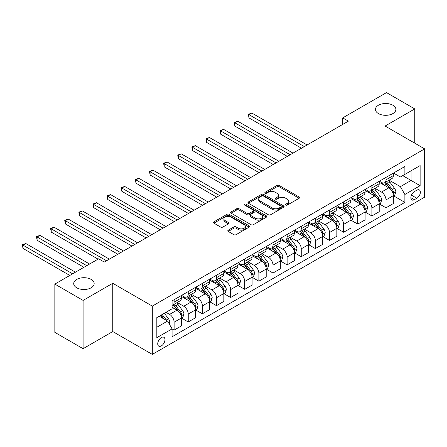 <?xml version="1.0" encoding="UTF-8"?>
<svg xmlns="http://www.w3.org/2000/svg" width="447" height="447" viewBox="0 0 447 447"><rect width="100%" height="100%" fill="white"/><g stroke="black" fill="none" stroke-linecap="round" stroke-linejoin="round"><path stroke-width="0.67" d="M285.801 205.072A1.101 0.631 0 0 0 287.348 205.072L299.138 198.267A1.57 0.905 0 0 0 299.596 197.624A1.57 0.905 0 0 0 299.138 196.987L279.168 185.46A1.57 0.905 0 0 0 276.95 185.46L265.166 192.26A1.101 0.631 0 0 0 264.842 192.713A1.101 0.631 0 0 0 265.166 193.16A1.101 0.631 0 0 0 266.719 193.16L268.245 192.277A5.018 2.9 0 0 1 275.341 192.277L277.006 193.238A5.018 2.9 0 0 1 278.475 195.289A5.018 2.9 0 0 1 277.006 197.339L275.481 198.217A1.101 0.631 0 0 0 275.162 198.669A1.101 0.631 0 0 0 275.481 199.116A1.101 0.631 0 0 0 277.034 199.116L278.559 198.233A5.018 2.9 0 0 1 285.661 198.233L287.32 199.194A5.018 2.9 0 0 1 288.796 201.245A5.018 2.9 0 0 1 287.32 203.296L285.801 204.173A1.101 0.631 0 0 0 285.477 204.625A1.101 0.631 0 0 0 285.801 205.072L285.801 204.173M91.171 279.431A10.231 5.906 0 0 0 80.024 278.151A10.231 5.906 0 0 0 73.71 283.605A10.231 5.906 0 0 0 76.705 287.779A10.231 5.906 0 0 0 87.852 289.058A10.231 5.906 0 0 0 94.166 283.605A10.231 5.906 0 0 0 91.171 279.431M392.896 105.229A10.231 5.906 0 0 0 381.749 103.95A10.231 5.906 0 0 0 375.435 109.403A10.231 5.906 0 0 0 378.43 113.583A10.231 5.906 0 0 0 389.577 114.862A10.231 5.906 0 0 0 395.891 109.403A10.231 5.906 0 0 0 392.896 105.229M161.345 345.911A5.113 2.95 120 0 0 164.686 341.407A5.113 2.95 120 0 0 163.904 337.306A5.113 2.95 120 0 0 161.345 337.563A5.113 2.95 120 0 0 158.003 342.067A5.113 2.95 120 0 0 158.791 346.168A5.113 2.95 120 0 0 161.345 345.911M228.255 230.16A1.57 0.905 0 0 0 227.797 230.797A1.57 0.905 0 0 0 228.255 231.44L233.859 234.675A1.57 0.905 0 0 0 236.077 234.675L249.163 227.115A1.57 0.905 0 0 0 249.627 226.478A1.57 0.905 0 0 0 249.163 225.836L229.199 214.309A1.57 0.905 0 0 0 226.981 214.309L213.895 221.868A1.57 0.905 0 0 0 213.431 222.505A1.57 0.905 0 0 0 213.895 223.148L220.656 227.054A1.57 0.905 0 0 0 222.88 227.054L228.478 223.818A1.57 0.905 0 0 0 228.937 223.176A1.57 0.905 0 0 0 228.478 222.539L225.126 220.6A4.196 2.425 0 0 1 223.897 218.89A4.196 2.425 0 0 1 226.484 216.65A4.196 2.425 0 0 1 231.06 217.175L244.202 224.763A4.196 2.425 0 0 1 245.431 226.478A4.196 2.425 0 0 1 242.838 228.713A4.196 2.425 0 0 1 238.268 228.188L236.077 226.925A1.57 0.905 0 0 0 233.859 226.925L228.255 230.16L228.255 231.44M112.756 283.281L83.092 300.406L54.841 284.096L54.841 332.372L83.092 348.688L112.756 331.557L152.304 354.393L152.304 306.111L112.756 283.281L112.756 331.557M414.76 143.169L414.76 108.917L385.096 126.043L424.65 148.879L152.304 306.111M414.76 108.917L386.51 92.607L342.72 117.885L342.72 124.411M54.841 284.096L98.631 258.813L104.28 262.076L348.369 121.148L342.72 117.885M268.356 214.756A1.57 0.905 0 0 0 270.575 214.756L283.661 207.201A1.57 0.905 0 0 0 284.124 206.559A1.57 0.905 0 0 0 283.661 205.922L263.696 194.395A1.57 0.905 0 0 0 261.478 194.395L248.387 201.949A1.57 0.905 0 0 0 247.929 202.592A1.57 0.905 0 0 0 248.387 203.229L268.356 214.756M245.001 205.307A1.101 0.631 0 0 1 246.113 205.464L246.113 204.156L266.412 215.879A1.57 0.905 0 0 1 266.876 216.516A1.57 0.905 0 0 1 266.412 217.158L253.326 224.718A1.57 0.905 0 0 1 251.108 224.718L231.138 213.185L231.138 211.906A1.57 0.905 0 0 0 230.68 212.548A1.57 0.905 0 0 0 231.138 213.185M231.138 211.906L236.742 208.671A1.57 0.905 0 0 1 238.961 208.671L247.057 213.348A1.57 0.905 0 0 0 249.275 213.348L252.991 211.202A1.57 0.905 0 0 0 253.455 210.565A1.57 0.905 0 0 0 252.991 209.922L244.565 205.056A1.101 0.631 0 0 1 244.241 204.609A1.101 0.631 0 0 1 244.917 204.022A1.101 0.631 0 0 1 246.113 204.156M416.85 190.176L414.369 191.612A4.956 2.861 120 0 0 411.128 195.976A4.956 2.861 120 0 0 411.888 199.949A4.956 2.861 120 0 0 414.369 199.703L416.85 198.267A4.956 2.861 120 0 0 420.091 193.903A4.956 2.861 120 0 0 419.331 189.93A4.956 2.861 120 0 0 416.85 190.176M152.304 354.393L424.65 197.161L424.65 148.879M393.516 173.05L400.356 176.995L404.876 174.386L404.876 166.491L172.084 300.892L172.084 308.788L156.824 317.599L156.824 337.692L172.084 328.886L172.084 336.781L404.876 202.379L404.876 194.484L400.356 186.656L389.119 180.169M404.876 174.386L420.13 165.58L420.13 185.673L404.876 194.484M83.092 300.406L83.092 348.688M402.725 175.626L411.089 180.454L411.089 170.799L420.13 165.58M400.356 186.656L411.089 180.454L420.13 185.673M156.824 327.254L167.564 321.058L159.199 316.225M172.084 328.947L174.118 330.126L174.118 322.231A6.392 3.693 -120 0 0 169.597 314.397L165.982 312.313M174.118 330.126L181.46 325.885L181.46 317.99A6.392 3.693 -120 0 0 176.939 310.162L172.084 307.352M181.633 318.152L188.243 321.969L188.243 314.073A6.392 3.693 -120 0 0 183.723 306.245L177.23 302.496M188.243 321.969L195.585 317.728L195.585 309.832A6.392 3.693 -120 0 0 191.07 302.004L181.46 296.456M195.758 309.994L202.368 313.811L202.368 305.921A6.392 3.693 -120 0 0 197.848 298.088L191.355 294.344M202.368 313.811L209.716 309.57L209.716 301.68A6.392 3.693 -120 0 0 205.195 293.847L195.585 288.304M209.883 301.842L216.493 305.659L216.493 297.763A6.392 3.693 -120 0 0 211.973 289.935L205.486 286.186M216.493 305.659L223.841 301.418L223.841 293.523A6.392 3.693 -120 0 0 219.321 285.694L209.716 280.146M224.008 293.685L230.618 297.501L230.618 289.606A6.392 3.693 -120 0 0 226.098 281.778L219.611 278.034M230.618 297.501L237.966 293.26L237.966 285.365A6.392 3.693 -120 0 0 233.446 277.537L223.841 271.994M238.134 285.532L244.744 289.349L244.744 281.454A6.392 3.693 -120 0 0 240.223 273.625L233.736 269.876M244.744 289.349L252.091 285.108L252.091 277.213A6.392 3.693 -120 0 0 247.571 269.385L237.966 263.836M252.259 277.375L258.869 281.191L258.869 273.296A6.392 3.693 -120 0 0 254.349 265.468L247.862 261.718M258.869 281.191L266.216 276.95L266.216 269.055A6.392 3.693 -120 0 0 261.696 261.227L252.091 255.684M266.384 269.217L272.994 273.039L272.994 265.144A6.392 3.693 -120 0 0 268.474 257.31L261.987 253.566M272.994 273.039L280.342 268.798L280.342 260.903A6.392 3.693 -120 0 0 275.821 253.069L266.216 247.526M280.509 261.065L287.125 264.881L287.125 256.986A6.392 3.693 -120 0 0 282.605 249.158L276.112 245.409M287.125 264.881L294.467 260.64L294.467 252.745A6.392 3.693 -120 0 0 289.947 244.917L280.342 239.368M294.634 252.907L301.25 256.723L301.25 248.828A6.392 3.693 -120 0 0 296.73 241L290.237 237.256M301.25 256.723L308.592 252.482L308.592 244.587A6.392 3.693 -120 0 0 304.072 236.759L294.467 231.216M308.765 244.755L315.375 248.571L315.375 240.676A6.392 3.693 -120 0 0 310.855 232.848L304.362 229.099M315.375 248.571L322.717 244.33L322.717 236.435A6.392 3.693 -120 0 0 318.197 228.607L308.592 223.059M322.89 236.597L329.5 240.413L329.5 232.518A6.392 3.693 -120 0 0 324.98 224.69L318.487 220.941M329.5 240.413L336.842 236.172L336.842 228.277A6.392 3.693 -120 0 0 332.322 220.449L322.717 214.906M337.016 228.445L343.626 232.261L343.626 224.366A6.392 3.693 -120 0 0 339.105 216.538L332.613 212.789M343.626 232.261L350.968 228.02L350.968 220.125A6.392 3.693 -120 0 0 346.447 212.297L336.842 206.749M351.141 220.287L357.751 224.103L357.751 216.208A6.392 3.693 -120 0 0 353.231 208.38L346.738 204.631M357.751 224.103L365.098 219.863L365.098 211.967A6.392 3.693 -120 0 0 360.578 204.139L350.968 198.591M365.266 212.129L371.876 215.946L371.876 208.056A6.392 3.693 -120 0 0 367.356 200.222L360.869 196.479M371.876 215.946L379.224 211.705L379.224 203.815A6.392 3.693 -120 0 0 374.703 195.982L365.098 190.439M379.391 203.977L386.001 207.794L386.001 199.898A6.392 3.693 -120 0 0 381.481 192.07L374.994 188.321M386.001 207.794L393.349 203.553L393.349 195.657A6.392 3.693 -120 0 0 388.829 187.829L379.224 182.281M379.391 181.208L381.481 182.415A6.392 3.693 -120 0 0 384.677 182.728A6.392 3.693 -120 0 0 386.001 179.806L386.001 177.386M365.266 189.36L367.356 190.567A6.392 3.693 -120 0 0 370.552 190.886A6.392 3.693 -120 0 0 371.876 187.958L371.876 185.544M351.141 197.518L353.231 198.725A6.392 3.693 -120 0 0 356.427 199.038A6.392 3.693 -120 0 0 357.751 196.116L357.751 193.702M337.016 205.67L339.105 206.877A6.392 3.693 -120 0 0 342.301 207.196A6.392 3.693 -120 0 0 343.626 204.268L343.626 201.854M322.89 213.828L324.98 215.035A6.392 3.693 -120 0 0 328.176 215.353A6.392 3.693 -120 0 0 329.5 212.426L329.5 210.012M308.765 221.98L310.855 223.193A6.392 3.693 -120 0 0 314.051 223.506A6.392 3.693 -120 0 0 315.375 220.578L315.375 218.164M294.634 230.138L296.73 231.345A6.392 3.693 -120 0 0 299.926 231.663A6.392 3.693 -120 0 0 301.25 228.735L301.25 226.322M280.509 238.296L282.605 239.503A6.392 3.693 -120 0 0 285.801 239.815A6.392 3.693 -120 0 0 287.125 236.893L287.125 234.479M266.384 246.448L268.474 247.655A6.392 3.693 -120 0 0 271.67 247.973A6.392 3.693 -120 0 0 272.994 245.045L272.994 242.632M252.259 254.606L254.349 255.813A6.392 3.693 -120 0 0 257.545 256.131A6.392 3.693 -120 0 0 258.869 253.203L258.869 250.789M238.134 262.758L240.223 263.965A6.392 3.693 -120 0 0 243.419 264.283A6.392 3.693 -120 0 0 244.744 261.355L244.744 258.942M224.008 270.916L226.098 272.122A6.392 3.693 -120 0 0 229.294 272.441A6.392 3.693 -120 0 0 230.618 269.513L230.618 267.099M209.883 279.073L211.973 280.28A6.392 3.693 -120 0 0 215.169 280.593A6.392 3.693 -120 0 0 216.493 277.671L216.493 275.251M195.758 287.225L197.848 288.432A6.392 3.693 -120 0 0 201.044 288.751A6.392 3.693 -120 0 0 202.368 285.823L202.368 283.409M181.633 295.383L183.723 296.59A6.392 3.693 -120 0 0 186.919 296.903A6.392 3.693 -120 0 0 188.243 293.981L188.243 291.567M393.516 195.82L404.876 202.379M384.677 182.728L392.025 178.487A6.392 3.693 -120 0 0 393.349 175.565L393.349 173.151M370.552 190.886L377.899 186.645A6.392 3.693 -120 0 0 379.224 183.717L379.224 181.303M356.427 199.038L363.774 194.797A6.392 3.693 -120 0 0 365.098 191.875L365.098 189.461M342.301 207.196L349.649 202.955A6.392 3.693 -120 0 0 350.968 200.027L350.968 197.613M328.176 215.353L335.518 211.113A6.392 3.693 -120 0 0 336.842 208.185L336.842 205.771M314.051 223.506L321.393 219.265A6.392 3.693 -120 0 0 322.717 216.337L322.717 213.923M299.926 231.663L307.268 227.422A6.392 3.693 -120 0 0 308.592 224.495L308.592 222.081M285.801 239.815L293.143 235.575A6.392 3.693 -120 0 0 294.467 232.652L294.467 230.239M271.67 247.973L279.017 243.732A6.392 3.693 -120 0 0 280.342 240.804L280.342 238.391M257.545 256.131L264.892 251.89A6.392 3.693 -120 0 0 266.216 248.962L266.216 246.548M243.419 264.283L250.767 260.042A6.392 3.693 -120 0 0 252.091 257.114L252.091 254.701M229.294 272.441L236.642 268.2A6.392 3.693 -120 0 0 237.966 265.272L237.966 262.858M215.169 280.593L222.517 276.352A6.392 3.693 -120 0 0 223.841 273.43L223.841 271.011M201.044 288.751L208.391 284.51A6.392 3.693 -120 0 0 209.716 281.582L209.716 279.168M186.919 296.903L194.266 292.662A6.392 3.693 -120 0 0 195.585 289.74L195.585 287.326M172.084 305.318A6.392 3.693 -120 0 0 172.793 305.061L180.135 300.82A6.392 3.693 -120 0 0 181.46 297.892L181.46 295.478M172.793 305.061A6.392 3.693 -120 0 0 174.118 302.133L174.118 299.719M167.564 321.058L172.084 328.886M286.236 205.223L287.32 204.597A5.018 2.9 0 0 0 288.796 202.547L288.796 201.245M278.475 195.289L278.475 196.596A5.018 2.9 0 0 1 277.006 198.641L275.922 199.273M299.138 196.987L299.138 198.267L279.168 186.762A1.57 0.905 0 0 0 276.95 186.762L265.607 193.316M283.661 205.922L283.661 207.201L263.696 195.697A1.57 0.905 0 0 0 261.478 195.697L248.409 203.24M280.889 207.006A1.101 0.631 0 0 0 281.213 206.559A1.101 0.631 0 0 0 280.889 206.112L263.361 195.993A1.101 0.631 0 0 0 261.813 195.993L260.204 196.92A5.018 2.9 0 0 0 258.735 198.971A5.018 2.9 0 0 0 260.204 201.021L272.184 207.939A5.018 2.9 0 0 0 279.28 207.939L280.889 207.006L280.889 208.313A1.101 0.631 0 0 0 281.213 207.866L281.213 206.559M258.735 198.971L258.735 200.278A5.018 2.9 0 0 0 260.204 202.323L260.204 201.021M280.889 208.313L279.28 209.241A5.018 2.9 0 0 1 272.184 209.241L260.204 202.323M231.16 213.202L236.742 209.978L236.742 208.671M253.455 210.565L253.455 211.867A1.57 0.905 0 0 1 252.991 212.509L249.275 214.655A1.57 0.905 0 0 1 247.057 214.655L238.961 209.978A1.57 0.905 0 0 0 236.742 209.978M246.113 205.464L266.395 217.169M255.46 218.197A4.196 2.425 0 0 0 260.031 218.723A4.196 2.425 0 0 0 262.624 216.488A4.196 2.425 0 0 0 261.394 214.772L256.762 212.101A1.57 0.905 0 0 0 254.544 212.101L250.828 214.247A1.57 0.905 0 0 0 250.37 214.884A1.57 0.905 0 0 0 250.828 215.527L255.46 218.197L255.46 219.505A4.196 2.425 0 0 0 260.031 220.03A4.196 2.425 0 0 0 262.624 217.79L262.624 216.488M250.37 214.884L250.37 216.192A1.57 0.905 0 0 0 250.828 216.829L250.828 215.527M255.46 219.505L250.828 216.829M245.431 226.478L245.431 227.78A4.196 2.425 0 0 1 242.838 230.021A4.196 2.425 0 0 1 238.268 229.495L236.077 228.227A1.57 0.905 0 0 0 233.859 228.227L228.277 231.451M223.897 218.89L223.897 220.192A4.196 2.425 0 0 0 225.126 221.908L225.126 220.6M228.456 223.83L225.126 221.908M249.147 227.126L229.199 215.616A1.57 0.905 0 0 0 226.981 215.616L213.912 223.159M393.349 195.92L394.701 195.138L395.835 191.875A4.235 2.447 -120 0 0 394.483 188.265L389.862 182.102A12.225 7.057 -120 0 0 388.532 180.504M383.939 185.008A12.225 7.057 -120 0 0 381.436 182.387M392.963 193.322L393.544 192.054A4.235 2.447 -120 0 0 392.332 189.506L387.717 183.343A12.225 7.057 -120 0 0 386.381 181.745M385.247 182.404A10.147 5.861 60 0 1 386.912 184.298L390.818 189.511M307.123 144.962L251.806 113.03L248.985 114.655L248.985 117.919L301.474 148.225M385.029 182.527A12.225 7.057 60 0 1 386.359 184.125L389.432 188.226M248.985 117.919L248.359 114.298L304.301 146.594M248.359 114.298L251.806 113.03M379.224 204.072L380.576 203.29L381.71 200.027A4.235 2.447 -120 0 0 380.358 196.423L375.737 190.26A12.225 7.057 -120 0 0 374.407 188.662M369.814 193.16A12.225 7.057 -120 0 0 367.311 190.539M378.838 201.48L379.419 200.211A4.235 2.447 -120 0 0 378.207 197.663L373.591 191.5A12.225 7.057 -120 0 0 372.256 189.902M371.122 190.556A10.147 5.861 60 0 1 372.787 192.45L376.692 197.669M292.997 153.12L237.681 121.182L234.859 122.813L234.859 126.076L287.348 156.383M370.904 190.685A12.225 7.057 60 0 1 372.234 192.283L375.307 196.378M234.859 126.076L234.234 122.456L290.17 154.751M234.234 122.456L237.681 121.182M365.098 212.23L366.451 211.448L367.579 208.185A4.235 2.447 -120 0 0 366.233 204.575L361.612 198.412A12.225 7.057 -120 0 0 360.276 196.814M355.689 201.318A12.225 7.057 -120 0 0 353.186 198.697M364.713 209.637L365.294 208.363A4.235 2.447 -120 0 0 364.082 205.816L359.466 199.653A12.225 7.057 -120 0 0 358.131 198.055M356.997 198.714A10.147 5.861 60 0 1 358.662 200.608L362.567 205.821M278.872 161.272L223.556 129.339L220.729 130.971L220.729 134.229L273.223 164.535M356.773 198.837A12.225 7.057 60 0 1 358.108 200.435L361.182 204.536M220.729 134.229L220.108 130.608L276.045 162.904M220.108 130.608L223.556 129.339M350.968 220.382L352.325 219.6L353.454 216.337A4.235 2.447 -120 0 0 352.102 212.733L347.487 206.57A12.225 7.057 -120 0 0 346.151 204.972M341.558 209.47A12.225 7.057 -120 0 0 339.061 206.855M350.582 217.79L351.169 216.521A4.235 2.447 -120 0 0 349.956 213.973L345.341 207.81A12.225 7.057 -120 0 0 344.006 206.212M342.866 206.866A10.147 5.861 60 0 1 344.536 208.76L348.442 213.979M264.747 169.43L209.431 137.492L206.603 139.123L206.603 142.386L259.098 172.693M342.648 206.995A12.225 7.057 60 0 1 343.983 208.593L347.056 212.688M206.603 142.386L205.983 138.766L261.92 171.061M205.983 138.766L209.431 137.492M336.842 228.54L338.2 227.758L339.329 224.495A4.235 2.447 -120 0 0 337.977 220.891L333.361 214.728A12.225 7.057 -120 0 0 332.026 213.13M327.433 217.628A12.225 7.057 -120 0 0 324.93 215.007M336.457 225.947L337.044 224.673A4.235 2.447 -120 0 0 335.831 222.125L331.216 215.962A12.225 7.057 -120 0 0 329.88 214.364M328.741 215.024A10.147 5.861 60 0 1 330.411 216.918L334.317 222.131M250.622 177.588L195.305 145.649L192.478 147.281L192.478 150.544L244.973 180.845M328.523 215.152A12.225 7.057 60 0 1 329.858 216.745L332.926 220.846M192.478 150.544L191.858 146.923L247.794 179.213M191.858 146.923L195.305 145.649M322.717 236.698L324.075 235.915L325.204 232.652A4.235 2.447 -120 0 0 323.851 229.043L319.236 222.88A12.225 7.057 -120 0 0 317.901 221.282M313.308 225.785A12.225 7.057 -120 0 0 310.805 223.165M322.332 234.099L322.918 232.831A4.235 2.447 -120 0 0 321.706 230.283L317.091 224.12A12.225 7.057 -120 0 0 315.755 222.522M314.615 223.182A10.147 5.861 60 0 1 316.28 225.076L320.192 230.289M236.497 185.74L181.18 153.802L178.353 155.433L178.353 158.696L230.848 189.003M314.397 223.304A12.225 7.057 60 0 1 315.733 224.902L318.8 228.998M178.353 158.696L177.733 155.075L233.669 187.371M177.733 155.075L181.18 153.802M308.592 244.85L309.95 244.068L311.078 240.804A4.235 2.447 -120 0 0 309.726 237.201L305.111 231.038A12.225 7.057 -120 0 0 303.776 229.44M299.183 233.937A12.225 7.057 -120 0 0 296.679 231.317M308.207 242.257L308.793 240.989A4.235 2.447 -120 0 0 307.581 238.441L302.965 232.278A12.225 7.057 -120 0 0 301.63 230.68M300.49 231.334A10.147 5.861 60 0 1 302.155 233.228L306.066 238.447M222.371 193.897L167.055 161.959L164.228 163.591L164.228 166.854L216.717 197.161M300.272 231.462A12.225 7.057 60 0 1 301.608 233.06L304.675 237.156M164.228 166.854L163.608 163.233L219.544 195.529M163.608 163.233L167.055 161.959M294.467 253.008L295.825 252.225L296.953 248.962A4.235 2.447 -120 0 0 295.601 245.353L290.986 239.19A12.225 7.057 -120 0 0 289.65 237.592M285.057 242.095A12.225 7.057 -120 0 0 282.554 239.475M294.081 250.415L294.668 249.141A4.235 2.447 -120 0 0 293.456 246.593L288.835 240.43A12.225 7.057 -120 0 0 287.505 238.832M286.365 239.491A10.147 5.861 60 0 1 288.03 241.386L291.941 246.599M208.246 202.05L152.93 170.117L150.103 171.749L150.103 175.006L202.592 205.313M286.147 239.614A12.225 7.057 60 0 1 287.482 241.212L290.55 245.314M150.103 175.006L149.482 171.385L205.419 203.681M149.482 171.385L152.93 170.117M280.342 261.16L281.699 260.377L282.828 257.114A4.235 2.447 -120 0 0 281.476 253.51L276.861 247.347A12.225 7.057 -120 0 0 275.525 245.749M270.932 250.247A12.225 7.057 -120 0 0 268.429 247.627M279.956 258.567L280.543 257.299A4.235 2.447 -120 0 0 279.33 254.751L274.709 248.588A12.225 7.057 -120 0 0 273.38 246.99M272.24 247.644A10.147 5.861 60 0 1 273.905 249.538L277.81 254.756M194.115 210.207L138.805 178.269L135.977 179.901L135.977 183.164L188.466 213.47M272.022 247.772A12.225 7.057 60 0 1 273.357 249.37L276.425 253.466M135.977 183.164L135.357 179.543L191.294 211.839M135.357 179.543L138.805 178.269M266.216 269.317L267.574 268.535L268.703 265.272A4.235 2.447 -120 0 0 267.351 261.668L262.735 255.5A12.225 7.057 -120 0 0 261.4 253.902M256.807 258.405A12.225 7.057 -120 0 0 254.304 255.785M265.831 266.725L266.418 265.451A4.235 2.447 -120 0 0 265.205 262.903L260.584 256.74A12.225 7.057 -120 0 0 259.254 255.142M258.115 255.801A10.147 5.861 60 0 1 259.78 257.695L263.685 262.909M179.99 218.359L124.674 186.427L121.852 188.058L121.852 191.322L174.341 221.623M257.897 255.924A12.225 7.057 60 0 1 259.232 257.522L262.3 261.624M121.852 191.322L121.232 187.695L177.168 219.991M121.232 187.695L124.674 186.427M252.091 277.475L253.449 276.687L254.578 273.43A4.235 2.447 -120 0 0 253.225 269.82L248.605 263.657A12.225 7.057 -120 0 0 247.275 262.059M242.682 266.557A12.225 7.057 -120 0 0 240.179 263.942M251.706 274.877L252.292 273.609A4.235 2.447 -120 0 0 251.08 271.061L246.459 264.898A12.225 7.057 -120 0 0 245.124 263.3M243.989 263.953A10.147 5.861 60 0 1 245.654 265.848L249.56 271.066M165.865 226.517L110.549 194.579L107.727 196.211L107.727 199.474L160.216 229.78M243.771 264.082A12.225 7.057 60 0 1 245.101 265.68L248.174 269.776M107.727 199.474L107.107 195.853L163.043 228.149M107.107 195.853L110.549 194.579M237.966 285.627L239.318 284.845L240.452 281.582A4.235 2.447 -120 0 0 239.1 277.978L234.479 271.815A12.225 7.057 -120 0 0 233.15 270.217M228.557 274.715A12.225 7.057 -120 0 0 226.053 272.094M237.58 283.035L238.162 281.761A4.235 2.447 -120 0 0 236.949 279.219L232.334 273.05A12.225 7.057 -120 0 0 230.998 271.452M229.864 272.111A10.147 5.861 60 0 1 231.529 274.005L235.435 279.224M151.74 234.675L96.423 202.737L93.602 204.368L93.602 207.631L146.091 237.933M229.646 272.24A12.225 7.057 60 0 1 230.976 273.838L234.049 277.933M93.602 207.631L92.976 204.011L148.918 236.307M92.976 204.011L96.423 202.737M223.841 293.785L225.193 293.003L226.327 289.74A4.235 2.447 -120 0 0 224.975 286.13L220.354 279.967A12.225 7.057 -120 0 0 219.024 278.369M214.431 282.873A12.225 7.057 -120 0 0 211.928 280.252M223.455 291.187L224.036 289.919A4.235 2.447 -120 0 0 222.824 287.371L218.209 281.208A12.225 7.057 -120 0 0 216.873 279.61M215.739 280.269A10.147 5.861 60 0 1 217.404 282.163L221.31 287.376M137.615 242.827L82.298 210.895L79.477 212.521L79.477 215.784L131.966 246.09M215.521 280.392A12.225 7.057 60 0 1 216.851 281.99L219.924 286.086M79.477 215.784L78.851 212.163L134.793 244.459M78.851 212.163L82.298 210.895M209.716 301.937L211.068 301.155L212.196 297.892A4.235 2.447 -120 0 0 210.85 294.288L206.229 288.125A12.225 7.057 -120 0 0 204.894 286.527M200.306 291.025A12.225 7.057 -120 0 0 197.803 288.404M209.33 299.345L209.911 298.076A4.235 2.447 -120 0 0 208.699 295.528L204.083 289.365A12.225 7.057 -120 0 0 202.748 287.767M201.614 288.421A10.147 5.861 60 0 1 203.279 290.315L207.184 295.534M123.489 250.985L68.173 219.047L65.351 220.678L65.351 223.941L117.84 254.248M201.39 288.55A12.225 7.057 60 0 1 202.726 290.148L205.799 294.243M65.351 223.941L64.726 220.321L120.662 252.616M64.726 220.321L68.173 219.047M195.585 310.095L196.943 309.313L198.071 306.05A4.235 2.447 -120 0 0 196.719 302.44L192.104 296.277A12.225 7.057 -120 0 0 190.768 294.679M186.175 299.183A12.225 7.057 -120 0 0 183.678 296.562M195.199 307.502L195.786 306.229A4.235 2.447 -120 0 0 194.574 303.681L189.958 297.518A12.225 7.057 -120 0 0 188.623 295.92M187.483 296.579A10.147 5.861 60 0 1 189.154 298.473L193.059 303.686M109.364 259.137L54.048 227.205L51.221 228.836L51.221 232.094L98.061 259.137M187.265 296.702A12.225 7.057 60 0 1 188.6 298.3L191.674 302.401M51.221 232.094L50.6 228.473L106.537 260.769M50.6 228.473L54.048 227.205M181.46 318.247L182.817 317.465L183.946 314.202A4.235 2.447 -120 0 0 182.594 310.598L177.979 304.435A12.225 7.057 -120 0 0 176.643 302.837M181.074 315.655L181.661 314.386A4.235 2.447 -120 0 0 180.448 311.838L175.833 305.675A12.225 7.057 -120 0 0 174.498 304.077M173.358 304.731A10.147 5.861 60 0 1 175.028 306.625L178.934 311.844M89.59 264.032L39.923 235.357L37.095 236.988L37.095 240.251L83.935 267.295M173.14 304.86A12.225 7.057 60 0 1 174.475 306.458L177.543 310.553M37.095 240.251L36.475 236.631L86.763 265.663M36.475 236.631L39.923 235.357M169.257 323.991L169.821 322.36A4.235 2.447 -120 0 0 168.469 318.756L164.351 313.252M75.465 272.189L25.797 243.514L22.97 245.146L22.97 248.409L69.81 275.453M166.709 320.56A4.235 2.447 -120 0 0 166.323 319.991L162.205 314.492M161.143 315.107L164.105 319.057M160.847 315.275L163.356 318.627M22.97 248.409L22.35 244.788L72.638 273.821M22.35 244.788L25.797 243.514M169.597 314.397L176.939 310.162M183.723 306.245L191.07 302.004M197.848 298.088L205.195 293.847M211.973 289.935L219.321 285.694M226.098 281.778L233.446 277.537M240.223 273.625L247.571 269.385M254.349 265.468L261.696 261.227M268.474 257.31L275.821 253.069M282.605 249.158L289.947 244.917M296.73 241L304.072 236.759M310.855 232.848L318.197 228.607M324.98 224.69L332.322 220.449M339.105 216.538L346.447 212.297M353.231 208.38L360.578 204.139M367.356 200.222L374.703 195.982M381.481 192.07L388.829 187.829M386.001 179.806L393.349 175.565M386.001 199.898L393.349 195.657M371.876 208.056L379.224 203.815M371.876 187.958L379.224 183.717M357.751 216.208L365.098 211.967M357.751 196.116L365.098 191.875M343.626 224.366L350.968 220.125M343.626 204.268L350.968 200.027M329.5 232.518L336.842 228.277M329.5 212.426L336.842 208.185M315.375 240.676L322.717 236.435M315.375 220.578L322.717 216.337M301.25 248.828L308.592 244.587M301.25 228.735L308.592 224.495M287.125 256.986L294.467 252.745M287.125 236.893L294.467 232.652M272.994 265.144L280.342 260.903M272.994 245.045L280.342 240.804M258.869 273.296L266.216 269.055M258.869 253.203L266.216 248.962M244.744 281.454L252.091 277.213M244.744 261.355L252.091 257.114M230.618 289.606L237.966 285.365M230.618 269.513L237.966 265.272M216.493 297.763L223.841 293.523M216.493 277.671L223.841 273.43M202.368 305.921L209.716 301.68M202.368 285.823L209.716 281.582M188.243 314.073L195.585 309.832M188.243 293.981L195.585 289.74M174.118 322.231L181.46 317.99M174.118 302.133L181.46 297.892M411.436 195.138L416.85 198.267M410.866 197.68L414.369 199.703M287.32 204.597L287.32 203.296M275.481 199.116L275.481 198.217M277.006 198.641L277.006 197.339M265.166 193.16L265.166 192.26M276.95 186.762L276.95 185.46M279.168 186.762L279.168 185.46M248.387 203.229L248.387 201.949M261.478 195.697L261.478 194.395M263.696 195.697L263.696 194.395M272.184 209.241L272.184 207.939M279.28 209.241L279.28 207.939M238.961 209.978L238.961 208.671M247.057 214.655L247.057 213.348M249.275 214.655L249.275 213.348M252.991 212.509L252.991 211.202M266.412 217.158L266.412 215.879M233.859 228.227L233.859 226.925M236.077 228.227L236.077 226.925M238.268 229.495L238.268 228.188M228.478 223.818L228.478 222.539M213.895 223.148L213.895 221.868M226.981 215.616L226.981 214.309M229.199 215.616L229.199 214.309M249.163 227.115L249.163 225.836M393.03 193.557L395.807 191.953M387.717 183.343L389.862 182.102M384.386 185.265L386.359 184.125M392.332 189.506L394.483 188.265M391.997 191.16L393.544 192.054M378.905 201.714L381.682 200.111M373.591 191.5L375.737 190.26M370.261 193.422L372.234 192.283M378.207 197.663L380.358 196.423M377.871 199.317L379.419 200.211M364.78 209.867L367.551 208.268M359.466 199.653L361.612 198.412M356.136 201.575L358.108 200.435M364.082 205.816L366.233 204.575M363.746 207.469L365.294 208.363M350.655 218.024L353.426 216.421M345.341 207.81L347.487 206.57M342.011 209.732L343.983 208.593M349.956 213.973L352.102 212.733M349.621 215.627L351.169 216.521M336.53 226.176L339.301 224.578M331.216 215.962L333.361 214.728M327.886 217.885L329.858 216.745M335.831 222.125L337.977 220.891M335.496 223.779L337.044 224.673M322.404 234.334L325.176 232.731M317.091 224.12L319.236 222.88M313.76 226.042L315.733 224.902M321.706 230.283L323.851 229.043M321.371 231.937L322.918 232.831M308.279 242.492L311.051 240.888M302.965 232.278L305.111 231.038M299.635 234.2L301.608 233.06M307.581 238.441L309.726 237.201M307.245 240.095L308.793 240.989M294.154 250.644L296.925 249.04M288.835 240.43L290.986 239.19M285.51 242.352L287.482 241.212M293.456 246.593L295.601 245.353M293.12 248.247L294.668 249.141M280.023 258.802L282.8 257.198M274.709 248.588L276.861 247.347M271.379 250.51L273.357 249.37M279.33 254.751L281.476 253.51M278.995 256.405L280.543 257.299M265.898 266.954L268.675 265.356M260.584 256.74L262.735 255.5M257.254 258.662L259.232 257.522M265.205 262.903L267.351 261.668M264.87 264.557L266.418 265.451M251.773 275.112L254.55 273.508M246.459 264.898L248.605 263.657M243.129 266.82L245.101 265.68M251.08 271.061L253.225 269.82M250.745 272.715L252.292 273.609M237.648 283.264L240.425 281.666M232.334 273.05L234.479 271.815M229.004 274.972L230.976 273.838M236.949 279.219L239.1 277.978M236.614 280.867L238.162 281.761M223.522 291.422L226.299 289.818M218.209 281.208L220.354 279.967M214.878 283.13L216.851 281.99M222.824 287.371L224.975 286.13M222.489 289.025L224.036 289.919M209.397 299.579L212.169 297.976M204.083 289.365L206.229 288.125M200.753 291.288L202.726 290.148M208.699 295.528L210.85 294.288M208.363 297.182L209.911 298.076M195.272 307.732L198.043 306.128M189.958 297.518L192.104 296.277M186.628 299.44L188.6 298.3M194.574 303.681L196.719 302.44M194.238 305.335L195.786 306.229M181.147 315.889L183.918 314.286M175.833 305.675L177.979 304.435M172.503 307.597L174.475 306.458M180.448 311.838L182.594 310.598M180.113 313.492L181.661 314.386M168.72 323.064L169.793 322.443M166.323 319.991L168.469 318.756"/></g></svg>
